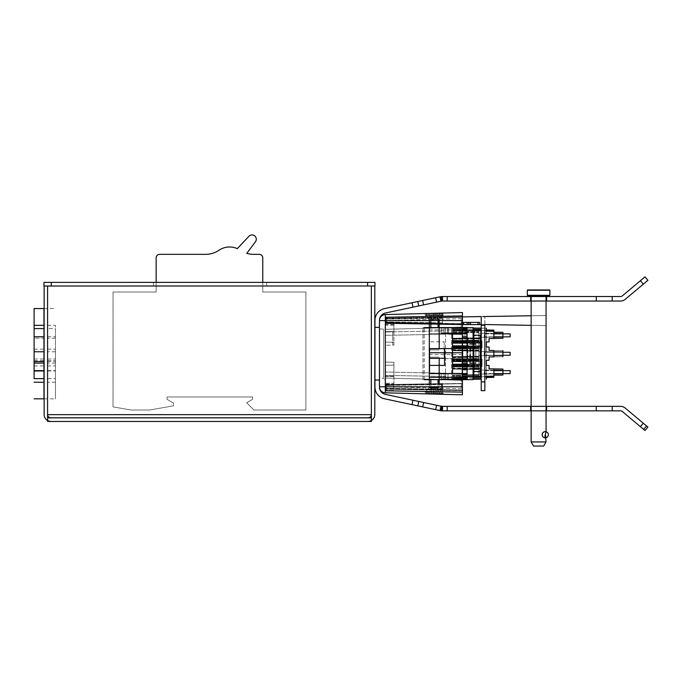 <?xml version="1.0" encoding="UTF-8"?>
<svg xmlns="http://www.w3.org/2000/svg" width="682" height="682" viewBox="0 0 682 682"><rect width="100%" height="100%" fill="white"/><g stroke="black" fill="none" stroke-linecap="round" stroke-linejoin="round"><path stroke-width="0.51" stroke-dasharray="3.41 2.56" d="M545.233 434.732C544.637 436.506 545.063 437.469 546.504 437.614C545.071 437.392 544.654 436.437 545.233 434.732M478.849 347.061L478.849 341.946L478.849 347.061L452.558 347.522L452.558 341.486L452.558 347.522M452.541 333.217L452.541 373.745M452.558 338.34L478.858 337.88L452.558 338.34L452.558 340.565L452.558 338.281L452.558 348.238L452.558 338.46L478.849 337.999L452.558 338.46M478.798 337.82L452.516 338.281L478.849 337.82L452.558 338.281L452.558 340.565L452.558 338.025M452.541 338.698L452.541 330.497L452.541 338.698L478.841 338.238L478.841 330.958L478.841 338.238L452.541 338.698L478.858 338.281M452.558 368.902L478.849 369.363L452.558 368.902L452.558 359.116L452.558 369.09L452.558 366.788L452.558 368.996L478.858 369.482L452.558 369.022M452.541 368.655L478.841 369.115L452.541 368.655L452.541 376.856L452.541 368.655L478.841 369.115L478.841 376.396L478.841 369.115L452.541 368.655L478.858 369.081M452.558 375.262L452.558 377.334L452.558 375.262M452.558 347.488L452.558 341.452L452.558 347.488L478.849 347.027L478.849 341.912L478.849 347.027M452.558 365.876L452.558 359.84L452.558 365.902L478.849 365.441L478.849 360.326L478.849 365.441L452.558 365.876M452.558 342.645L452.558 347.573L452.558 342.645M452.558 361.034L452.558 365.961L452.558 361.034M452.558 356.839L478.849 356.379L452.558 356.839L452.558 366.626L452.558 356.609M452.558 350.821L452.558 340.736L452.541 357.087L452.541 350.275L478.841 350.727L478.841 356.626L452.541 357.087L478.798 356.66M452.558 350.633L478.858 351.094L452.558 350.633L452.558 348.408L452.558 350.829M452.558 356.575L452.558 358.954L452.558 356.746L478.858 356.26L452.558 356.72M478.849 365.416L478.849 360.301L478.849 365.416M452.516 356.669L478.858 356.209L478.849 366.157L478.849 360.795L452.558 359.687L478.849 360.795L478.849 356.379M452.558 350.514L478.841 350.949L452.541 350.488M452.558 340.736L478.849 341.188L478.849 346.567L452.558 347.675L478.849 346.567L478.849 350.974M478.849 369.439L478.849 367.248L478.849 369.533L452.558 369.073L478.858 369.533L478.849 359.585L478.849 364.947L452.558 366.055L478.849 364.947L478.849 369.363M478.849 337.829L478.849 347.777L478.849 342.407L452.558 341.298L478.849 342.407L478.849 337.999M478.849 341.196L478.849 351.145L452.558 350.693L478.849 351.153L478.849 348.86L478.849 351.349M478.849 374.793L478.849 376.882L478.849 374.793M478.849 369.618L478.849 367.248L478.849 369.533L452.558 369.073L478.79 369.533M478.849 369.959L478.849 374.171L478.849 369.959L478.849 374.171L478.849 369.959L502.924 370.377L502.924 373.745L502.924 370.377L502.924 373.745L502.924 370.377L478.849 369.959M478.849 332.56L478.849 330.48L478.849 332.56M502.924 333.609L478.849 333.191L478.849 337.402L478.849 333.191L478.849 337.402L478.849 333.191L502.924 333.609L502.924 336.976L502.924 333.609L502.924 336.976L502.924 333.609L480.631 333.217L480.631 337.368L478.849 337.402L502.924 336.976M452.558 359.781L482.055 360.301L452.558 359.781L482.046 360.301L482.046 360.991L482.055 360.301L482.046 361.503L482.046 360.301L467.085 360.036M482.046 365.322L482.046 364.06L452.55 364.572L452.55 365.322L482.046 365.322L452.558 365.322L482.046 365.322L482.046 366.524L452.558 367.044L482.046 366.524L452.558 367.044L482.046 366.524L482.046 360.42L482.046 361.682L452.541 361.17L452.55 360.42L482.046 360.42L482.046 359.218L452.558 358.698L482.046 359.218L452.558 358.698L482.046 359.218L482.046 360.42L452.541 360.42L452.541 361.17L482.046 361.682L482.046 360.42L482.046 366.524L482.046 364.06L452.55 364.572L482.046 364.06L482.055 365.441L452.558 365.961L482.055 365.441L482.046 361.503L473.743 361.503M452.558 341.401L482.055 341.912L452.558 341.401L482.055 341.912L482.046 343.114L482.055 341.912L481.236 341.895M482.029 343.293L452.55 342.782L482.046 343.293L482.046 342.091L452.55 342.091L482.046 342.091L482.046 340.829L452.558 340.318L482.046 340.829L482.046 348.144L452.558 348.655L482.046 348.144L482.046 345.672L452.55 346.192L482.046 345.672L482.046 348.144L452.558 348.655L482.046 348.144L482.046 340.829L482.046 343.293L482.046 342.603L482.029 343.293L452.55 342.782L482.046 343.293M482.046 346.942L452.541 346.942L452.541 346.192L482.029 345.672L482.055 347.061L482.046 343.114L482.046 347.061L467.085 347.317M452.558 347.573L482.055 347.061L452.558 347.573L482.055 347.061L482.029 345.672L452.541 346.192L452.55 346.882L482.046 346.882M452.558 365.961L482.046 365.441L482.046 364.751L482.029 364.06L452.541 364.572L452.55 365.262L482.046 365.262M467.085 341.648L473.103 341.759M473.743 341.767L480.298 341.887M452.558 340.318L482.046 340.829L452.558 340.318M482.046 360.42L482.046 359.218L482.046 360.42L452.558 360.42L482.046 360.42M481.236 365.458L482.046 365.441L482.046 361.503L452.558 361.503M467.085 365.705L473.103 365.603M473.743 365.586L480.298 365.475M452.541 328.852L452.541 327.65L452.541 328.852L481.236 329.355M473.103 329.21L467.085 329.108M481.236 379.209L452.541 379.704L452.541 378.501L481.236 377.998M473.103 378.143L467.085 378.246M467.085 379.456L473.103 379.345M493.887 332.211L502.915 332.287L493.887 332.211L502.915 332.287L493.887 332.211L502.915 332.287L502.924 338.298L489.071 338.545L493.887 338.451L493.896 332.211L493.896 338.451L502.915 338.298L493.887 338.46L502.915 338.298L493.887 338.46L502.915 338.298L502.924 332.287L493.887 332.211L493.896 338.46L493.887 330.702L486.36 330.574L493.887 330.702L493.887 338.451L489.071 338.545L489.071 341.87L486.36 341.921L489.071 341.87L486.36 341.921L486.36 330.574L493.887 330.702L486.36 330.574L486.36 347.036L489.071 347.078L486.36 347.036L489.071 347.078L489.071 350.437L489.071 347.078L486.36 347.036L489.071 347.078L489.071 350.437L493.887 350.514L489.071 350.429L493.887 350.514L493.887 356.839L493.887 350.514L493.887 356.839L493.887 350.514L489.071 350.437M486.36 360.301L489.071 360.258L486.36 360.301L489.071 360.258L489.071 356.925L493.887 356.839L489.071 356.925L489.071 360.258L486.36 360.301L489.071 360.258L486.36 360.301L486.36 347.036L486.36 365.416L489.071 365.467L489.071 368.817L493.887 368.902L493.896 375.143L493.896 368.902L489.071 368.817L489.071 365.467L486.36 365.416L489.071 365.467L486.36 365.416L486.36 376.873L493.887 376.737L493.887 368.894L493.896 375.143L502.915 375.066L502.924 369.056L489.071 368.817L502.915 369.064L489.071 368.809L489.071 365.467L486.36 365.416L489.071 365.467M489.071 360.258L489.071 356.925L502.915 356.677L502.915 350.676L493.887 350.514L493.887 356.839L502.915 356.677L502.915 350.667L493.887 350.514L502.915 350.676L493.887 350.514L502.915 350.676L493.887 350.514L493.887 356.839L502.915 356.677L493.887 356.839L493.887 350.514M493.887 351.835L478.849 351.571L493.887 351.835L480.631 351.605L480.631 355.757L502.924 355.365L478.849 355.782L502.924 355.365L502.924 351.997L502.924 355.365L502.924 351.997L478.849 351.571L478.849 355.782L478.849 351.571L478.849 355.782L478.849 351.571L480.631 351.605L480.631 355.757L478.849 355.782L493.887 355.518M486.351 329.969L493.887 330.105L493.887 331.307L486.351 331.179M489.071 338.536L489.071 341.87L489.071 338.536L493.887 338.451L493.887 330.702M486.36 365.416L486.36 376.873L493.887 376.737L486.36 376.873L493.887 376.737L493.887 368.902L502.915 369.064L489.071 368.809M486.351 377.47L493.887 377.342L493.887 376.14L486.351 376.268M486.36 341.921L489.071 341.87M489.071 356.925L493.887 356.839M493.887 376.737L493.887 368.902L502.915 369.064L502.924 375.066L493.887 375.143M486.36 347.036L489.071 347.078M502.915 350.676L502.915 356.677M452.541 327.65L467.085 327.906M481.236 328.153L486.377 328.238L481.236 328.153M478.807 357.232L452.541 357.683M452.55 366.566L478.849 366.106L452.55 366.566M452.558 366.626L478.849 366.166M478.849 359.636L452.55 359.175L478.849 359.636M478.849 347.726L452.55 348.178L478.849 347.726M478.849 347.777L452.558 348.238M478.849 341.247L452.55 340.787L478.849 341.247M478.841 330.958L452.541 330.497L478.841 330.958M452.524 339.304L478.773 338.843L452.498 339.304M452.524 331.878L478.773 332.305L452.524 331.878M452.524 332.305L478.781 332.765L452.524 332.305M452.541 332.305L478.79 332.765L452.533 332.305M452.55 331.102L478.798 331.563L452.55 331.102M478.807 330.361L452.558 329.9L478.815 330.361M464.22 338.076L478.781 337.82M478.773 338.281L452.524 338.707M478.858 350.693L452.558 350.267M452.524 350.693L478.773 351.153L452.541 350.693M478.755 350.343L452.516 349.883M478.841 350.949L478.841 356.626L452.541 357.087L478.841 356.626M478.849 356.123L478.849 358.493L478.849 356.209L452.558 356.669M478.764 356.669L452.516 357.087M452.524 368.655L478.773 369.081M478.781 369.533L454.741 369.115M478.773 368.51L452.524 368.058M452.541 376.856L478.841 376.396L452.541 376.856M467.085 376.6L473.103 376.498L467.085 376.6M452.558 377.461L478.815 377.001L452.558 377.461M478.807 375.799L452.55 376.251L478.798 375.799M478.79 374.589L452.533 375.049L478.79 374.589M478.773 375.049L452.524 375.475L478.773 375.049M452.524 375.049L478.781 374.589L452.524 375.049M452.558 368.57L478.781 369.022M478.841 350.727L452.541 350.275M452.541 349.67L478.798 350.13M478.849 359.576L452.558 359.116M452.516 357.692L478.755 357.232M478.849 374.171L502.924 373.745L478.849 374.171M493.887 370.224L480.631 369.985L480.631 374.137L493.887 373.907M502.924 370.377L480.631 369.985L480.631 374.137L502.924 373.745M493.887 333.447L480.631 333.217L480.631 337.368L493.887 337.138M484.842 353.6L484.842 316.559L484.842 381.886L484.842 325.323L481.236 325.323L481.236 390.65L481.236 316.559L481.236 381.886L484.842 381.886L484.842 390.65L484.842 353.6M480.298 376.353L480.298 371.537M473.743 371.537L473.743 376.353M480.298 368.416L480.298 338.332L480.298 368.416M473.743 368.416L473.743 338.332L473.743 368.416M510.153 373.617L484.254 373.617L484.254 370.641L510.153 370.641L510.153 373.617M493.887 370.641L484.254 370.641L484.254 373.617L493.887 373.617M444.118 341.81L444.118 358.613L462.174 358.613L462.174 329.892L462.174 358.613L444.118 358.613L444.118 341.81L429.072 341.81L429.072 358.613L429.072 341.81M444.118 348.928L429.072 348.928L444.118 348.928M467.895 337.428L467.895 358.613M467.085 337.428L467.085 327.573L422.976 327.573L445.542 327.573L422.976 327.573L424.178 327.573L424.178 379.635L422.976 379.635L473.103 379.635L451.561 379.635L473.103 379.635L473.103 327.573L467.085 327.573L467.085 358.613M473.103 327.573L473.103 379.635L473.103 327.573L451.561 327.573L473.103 327.573M460.06 327.573L467.085 327.573L467.085 379.635M445.542 327.573L445.542 379.635L445.542 327.573M451.561 379.635L451.561 327.573L451.561 379.635M422.976 379.635L422.976 327.573L422.976 379.635M424.178 379.635L424.178 327.573M475.823 363.139L475.823 344.069L475.823 363.139L475.823 344.069L475.823 363.139L469.804 363.139L469.804 362.04M469.804 348.596L469.804 363.139M470.589 348.596L470.589 362.04M470.196 362.04L470.196 348.596L470.196 362.04M462.643 369.772L462.643 377.317M462.643 376.404L462.643 374.128M462.643 373.591L462.643 348.596M429.541 348.596L429.541 373.591M444.57 348.596L444.57 358.28L429.541 358.28M467.102 348.596L467.102 378.544L467.102 348.596L462.294 348.596M467.102 328.664L462.294 328.664L462.294 337.692L462.294 336.26L467.102 336.252M462.294 340.753L462.294 378.544L467.102 378.544M467.102 342.858L462.294 342.858M467.102 362.44L462.294 362.44M467.102 367.922L462.294 367.922M374.955 282.382L43.963 282.382L43.963 285.997L374.955 285.997L374.955 282.382M266.636 282.382L153.493 282.382L266.636 282.382L266.636 285.997L153.493 285.997L266.636 285.997L266.636 282.382M153.493 285.997L153.493 282.382L153.493 285.997M305.894 292.015L262.775 292.015L262.775 286.048L156.152 286.048L156.152 292.015L113.033 292.015L113.033 406.873L130.799 410.001L149.759 410.001L173.45 405.824L173.45 403.036L167.056 399.345L167.056 396.975L252.587 396.975L252.587 399.345L246.662 402.764L253.9 410.001L305.894 410.001L305.894 292.015L305.894 410.001L253.9 410.001L246.662 402.764L252.587 399.345L252.587 396.975L167.056 396.975L167.056 399.345L173.45 403.036L173.45 405.824L149.759 410.001L130.799 410.001L113.033 406.873L113.033 292.015L156.152 292.015L156.152 257.873A3.529 3.529 0 0 1 159.682 254.343L205.674 254.343A23.691 23.691 0 0 0 218.965 250.26A18.951 18.951 0 0 1 237.319 248.64L249.245 235.955A4.28 4.28 0 0 1 255.443 241.778L246.79 253.363A23.691 23.691 0 0 0 253.525 254.343L259.22 254.343A3.555 3.555 0 0 1 262.775 257.89L262.775 292.015L305.894 292.015M262.775 285.997L262.775 282.382M156.152 282.382L156.152 285.997M371.349 421.459L371.349 286.048L371.349 414.656L371.349 286.048L47.578 286.048L47.578 421.459L47.578 417.861L47.578 421.459L371.349 421.459M47.578 286.048L47.578 414.656L371.349 414.656L371.349 417.861L47.578 417.861L47.578 286.048L371.349 286.048M425.466 315.033L443.044 315.033L425.466 315.033L443.044 315.033L439.191 319.466L429.319 319.466L439.191 319.466L429.319 319.466L439.191 319.466L443.044 315.033M425.074 314.581L429.319 319.466L425.074 314.581M425.466 313.447L443.044 313.447M434.255 320.728L431.51 319.27L434.255 320.728M431.57 319.244L433.462 319.244L431.57 319.244L433.462 319.244L433.351 313.49L433.462 319.244L431.57 319.244L428.663 313.49L431.578 319.244M435.048 319.244L436.949 319.244L435.048 319.244L436.949 319.244L439.847 313.49L436.94 319.244L435.048 319.244L435.048 313.447L439.813 313.447L435.048 313.447L435.048 319.253M429.319 357.172L430.734 358.587L429.319 357.172L439.191 357.172L429.319 357.172L439.191 357.172L437.776 358.587L430.734 358.587L437.776 358.587L430.734 358.587L437.776 358.587L439.191 357.172L429.319 357.172L429.319 319.466M435.048 319.15L435.159 313.49L435.048 319.15M431.527 319.15L428.663 313.49L431.527 319.15M433.462 319.15L433.351 313.49L433.462 319.15M436.983 319.15L439.847 313.49L436.983 319.15M436.966 319.193L436.983 313.447L439.813 313.447L436.983 313.447L436.966 319.193M431.553 319.202L431.527 313.447L428.697 313.447L433.462 313.447L428.697 313.447L431.527 313.447L431.527 319.202M435.048 319.202L435.048 313.447L435.048 319.202M433.462 319.193L433.462 313.447L433.462 319.193M429.319 384.017L429.319 387.589L439.191 387.589L429.319 387.589L425.074 392.474L429.319 387.589L439.191 387.589L443.044 392.022L425.466 392.022M443.044 393.608L425.466 393.608M434.255 386.327L431.51 387.785L434.255 386.327M433.462 387.819L431.57 387.819L433.462 387.819L433.351 393.565L433.462 387.819L431.57 387.819L433.462 387.819L433.462 393.608L431.527 393.608L431.553 387.862L428.663 393.565L431.553 387.862L431.527 393.608L428.697 393.608L433.462 393.608L433.462 387.862L433.462 393.608L428.697 393.608L433.462 393.608L433.462 387.802M436.949 387.819L435.048 387.819L435.159 393.565L435.048 387.811L436.949 387.819L439.847 393.565L436.94 387.819L435.048 387.819L436.949 387.819M429.319 349.883L430.734 348.476L429.319 349.883L439.191 349.883L429.319 349.883L439.191 349.883L437.776 348.476L430.734 348.476L437.776 348.476L430.734 348.476L437.776 348.476L439.191 349.883L429.319 349.883L429.319 387.589L439.191 387.589L439.191 383.847M435.159 393.608L436.983 393.608L436.966 387.862L436.983 393.608L439.813 393.608L435.048 393.608L435.048 387.862L435.048 393.608L439.813 393.608L435.159 393.608M451.936 327.573L385.475 329.312L385.475 331.964L385.475 320.591L385.475 378.058L385.475 329.312L462.447 327.3L461.245 327.334L461.245 318.434L461.245 327.334L462.447 327.3L462.447 315.919L386.021 317.249L386.021 323.268L386.021 317.249L386.021 323.268L462.447 324.598L462.447 315.919L462.447 324.598L461.705 324.589L477.988 324.589M477.988 322.373L461.705 322.373L462.456 322.373L462.456 323.677L442.49 323.328L442.49 317.667L462.456 317.318L462.456 323.677L385.918 322.339L462.456 323.677L442.49 323.328L462.456 323.677L462.456 317.318L442.49 317.667L442.49 323.328L462.456 323.677L385.918 322.339L462.456 323.677M479.625 322.373L479.625 324.589M468.79 322.373L468.79 324.589M461.705 322.373L461.705 324.589L461.705 322.373M374.955 353.694L374.955 380.027L374.955 353.694M379.456 353.694L379.456 380.027L379.456 353.694M604.235 410.854L596.256 410.854L604.235 410.854M604.235 406.353L596.256 406.353L604.235 406.353M538.635 410.854L546.614 410.854L538.635 410.854M538.635 406.353L546.614 406.353L538.635 406.353M604.235 296.534L596.256 296.534L604.235 296.534M604.235 301.035L596.256 301.035L604.235 301.035M538.635 296.534L546.614 296.534L538.635 296.534M538.635 301.035L546.614 301.035L538.635 301.035M441.356 410.854L620.449 410.854A3.018 3.018 0 0 1 622.393 411.561L645.01 430.538L647.9 427.085L646.545 425.952L643.655 429.404M441.748 406.353L620.449 406.353A7.519 7.519 0 0 1 625.283 408.117L643.271 423.207L640.381 426.659M442.541 410.581L442.541 406.276M441.007 296.593L384.486 308.605A12.02 12.02 0 0 0 374.955 320.37L374.955 387.026A12.02 12.02 0 0 0 384.486 398.782L441.007 410.794M441.305 410.581L441.757 406.276M643.271 423.207L646.545 425.952M412.022 302.757L412.96 307.156L385.415 313.012A7.519 7.519 0 0 0 379.456 320.37L379.456 387.026A7.519 7.519 0 0 0 385.415 394.384L412.96 400.232L412.022 404.639M412.96 400.232L418.714 401.459L417.776 405.858M418.714 401.459L423.599 402.499L422.661 406.898M423.599 402.499L436.565 405.253L435.627 409.66M436.565 405.253L441.638 406.327M440.99 406.105L440.095 410.325M440.836 410.496L441.612 406.242M440.095 297.071L440.99 301.282M441.638 301.06L436.565 302.143L435.627 297.736M436.565 302.143L423.599 304.897L422.661 300.498M423.599 304.897L418.714 305.937L417.776 301.529M418.714 305.937L412.96 307.156M640.398 280.728L622.393 295.826A3.018 3.018 0 0 1 620.449 296.534L441.356 296.534M442.541 301.12L442.541 296.806M643.288 284.172L625.283 299.279A7.519 7.519 0 0 1 620.449 301.035L441.748 301.035M441.297 296.815L441.604 301.129M647.9 280.302L645.01 276.858M385.475 384.077L393.309 384.213L385.475 384.077L385.475 390.402L385.475 384.077M393.906 384.708L393.906 390.402L385.475 390.402L393.906 390.402L393.906 384.733M484.842 325.323L481.236 325.323M484.842 381.886L481.236 381.886M480.648 330.855L480.648 376.805L480.648 330.855L474.092 330.855L474.092 376.805L474.092 330.855M480.648 335.672L480.648 371.997L480.648 335.672L474.092 335.672L474.092 371.997L474.092 335.672M480.648 338.784L480.648 368.877L480.648 338.784L474.092 338.784L474.092 368.877L474.092 338.784M475.823 344.069L469.804 344.069M466.991 374.128L466.991 328.664L466.991 374.128L462.174 374.128L462.174 328.664L462.174 374.128M466.991 366.456L462.174 366.456M466.991 340.753L462.174 340.753M466.991 329.645L462.174 329.645M466.991 328.664L462.174 328.664L466.991 328.664M466.991 336.252L462.174 336.252L466.991 336.26M466.991 337.692L462.174 337.692M466.991 341.673L462.174 341.673M466.991 342.858L462.174 342.858M466.991 362.44L462.174 362.44M466.991 363.625L462.174 363.625M466.991 366.481L462.174 366.481M466.991 367.922L462.174 367.922M466.991 378.544L462.174 378.544L466.991 378.544M466.991 377.598L462.174 377.598M441.109 327.906L441.203 333.021L441.109 327.906L467.085 327.454L467.187 333.472L467.085 327.454L441.109 327.906L467.085 327.454L467.187 333.472L441.203 333.021M467.085 379.507L441.109 379.056L441.203 373.941L467.187 373.489L467.085 379.507L467.187 373.489L467.085 379.507L441.109 379.056L467.085 379.507M461.322 373.591L441.203 373.941L467.187 373.489L441.203 373.941L441.109 379.056M510.153 355.254L484.254 355.254L484.254 352.279L510.153 352.279L510.153 355.254M502.924 352.279L484.254 352.279L484.254 355.254L502.924 355.254M371.349 285.997L374.802 285.997L374.802 414.554A6.905 6.905 0 0 1 367.896 421.459L51.031 421.459A6.905 6.905 0 0 1 44.125 414.554L44.125 285.997L47.578 285.997L47.578 414.596A3.188 3.188 0 0 0 50.766 417.785L368.161 417.785A3.188 3.188 0 0 0 371.349 414.596L371.349 285.997M47.578 353.694L47.578 398.834L47.578 353.694M44.125 353.694L44.125 398.834L44.125 353.694M433.351 313.447L433.462 319.202L433.462 313.447M34.1 336.772L34.1 378.638M34.1 338.204L34.1 360.659L34.1 328.588L34.1 338.204L43.963 338.204L43.963 328.588L43.963 360.659L43.963 338.204M34.1 349.15L43.963 349.15L43.963 325.331L43.963 378.638M34.1 359.022L43.963 359.022M34.1 360.659L43.963 360.659M43.963 336.772L43.963 349.15M34.1 365.927L43.963 365.927M55.464 353.694L55.464 398.834L55.464 353.694M47.578 328.588L47.578 360.659L47.578 328.588L55.464 328.588L55.464 360.659L55.464 328.588M47.578 349.15L47.578 325.331L47.578 349.15L55.464 349.15L55.464 325.331L55.464 349.15M47.578 378.638L47.578 361.562L47.578 382.244L47.578 378.638L55.464 378.638L55.464 382.244L55.464 361.562L55.464 378.638M55.464 338.204L47.578 338.204M47.578 360.659L55.464 360.659M47.578 359.022L55.464 359.022M55.464 351.767L47.578 351.767M47.578 325.331L55.464 325.331M47.578 336.772L55.464 336.772M55.464 363.08L47.578 363.08M47.578 370.965L55.464 370.965M47.578 361.562L55.464 361.562M47.578 370.641L55.464 370.641M47.578 365.927L55.464 365.927M510.153 336.848L484.254 336.848L484.254 333.873L510.153 333.873L510.153 336.848M493.887 333.873L484.254 333.873L484.254 336.848L493.887 336.848M379.456 378.365L379.456 329.014L379.456 378.365L383.676 378.365L383.676 329.014L383.676 378.365L385.475 380.164L385.475 327.207L385.475 380.164M379.456 329.014L383.676 329.014L385.475 327.207M379.456 386.788L379.456 320.591L385.321 320.591L385.321 386.788L379.456 386.788A6.019 6.019 0 0 0 385.321 392.806L385.321 386.788L462.447 386.788L462.447 380.079L385.475 378.058L385.475 372.04L385.475 386.788L385.475 378.058L461.245 380.045L461.245 388.945L461.245 380.045M385.475 335.331L385.475 331.964L385.475 335.331M385.321 314.572L462.447 312.552L462.447 320.591L385.321 320.591L385.321 314.572A6.019 6.019 0 0 0 379.456 320.591M445.661 373.19L445.661 379.635L385.475 378.058L445.661 379.635L445.661 373.19L385.509 372.048L445.661 373.19L445.661 376.464L385.475 375.415L445.661 376.464L385.475 375.415L445.661 376.464L445.661 373.19M462.447 363.625L462.447 373.139L448.006 373.395L448.006 379.695L385.475 378.058L444.093 379.593L444.093 373.463L444.093 379.593L448.006 379.695L448.006 373.404L462.447 373.148L462.447 334.24L444.093 333.916L444.093 327.778L444.093 333.916L462.447 334.231L462.447 373.139L444.093 373.463L462.447 373.148L462.447 334.24L448.006 333.984L448.006 327.675L448.006 333.975L448.006 327.675L385.475 329.312L461.245 327.334M430.853 379.252L438.074 379.439L430.853 379.252L438.074 379.439L430.853 379.252L430.853 388.305L438.074 388.305L430.853 388.305L430.853 383.992M430.853 328.127L438.074 327.94L430.853 328.127L438.074 327.94L430.853 328.127L430.853 319.074L438.074 319.074L430.853 319.074L438.074 319.074L430.853 319.074L426.02 313.507L443.309 313.055L426.02 313.507L443.309 313.055L438.074 319.074L443.309 313.055M445.661 330.915L445.661 334.189L385.509 335.331L445.661 334.189L445.661 327.744L385.475 329.312L445.661 327.744L445.661 334.189L445.661 330.915L385.475 331.964L445.661 330.915M461.885 318.588L385.475 320.591L461.885 318.588M461.876 388.791L385.475 386.788L461.885 388.791M385.321 392.806L462.447 394.827L462.447 383.437L462.447 392.124L386.021 390.795L386.021 384.776L462.447 383.437L386.021 384.776L386.021 390.795L386.021 386.788M434.468 394.094L443.309 394.324L434.468 394.094M426.02 393.872L430.853 388.305L426.02 393.872L443.309 394.324L438.074 388.305L430.853 388.305L438.074 388.305L438.074 379.439M448.006 379.635L448.006 377.317M462.447 341.673L462.447 334.231M462.447 380.079L462.447 389.823L462.447 380.079M462.456 390.053L462.456 383.702L462.456 390.053L442.49 389.712L442.49 384.043L462.456 383.702L385.918 385.032L385.918 388.723L462.456 390.053L385.918 388.723L462.456 390.053L385.918 388.723L385.918 385.032L462.456 383.702L442.49 384.043L442.49 389.712L462.456 390.053M448.006 373.404L444.093 373.472L448.006 373.395M444.093 333.916L448.006 333.984L444.093 333.907M462.447 317.556L462.447 327.3L462.447 317.556M442.226 383.599L385.918 384.58L441.893 383.608M442.226 390.155L385.918 389.175L441.893 390.147M385.918 385.032L462.456 383.702L385.918 385.032L385.918 388.723M442.226 317.224L385.918 318.204L441.893 317.232M385.918 318.656L462.456 317.318L385.918 318.656L385.918 322.339L385.918 318.656L462.456 317.318L385.918 318.656L385.918 322.339M442.226 323.78L385.918 322.791L441.893 323.771M441.893 384.512L385.918 385.483L442.226 384.503M442.49 384.043L442.49 389.712L442.49 384.043M442.047 389.806L442.047 383.949L442.047 389.806M441.893 389.243L385.918 388.271L442.226 389.252M441.16 383.949L441.16 389.806L441.16 383.949M441.893 318.127L385.918 319.108L442.226 318.127M442.49 317.667L442.49 323.328L442.49 317.667M441.893 322.867L385.918 321.895L442.226 322.876M442.942 317.207L441.152 317.241L441.16 318.144L442.047 318.11L441.16 318.144L441.152 317.241L442.942 317.207L442.047 318.11L442.933 317.207L441.152 317.241L462.447 316.891L442.942 317.207L442.047 318.11L442.933 317.207M441.152 383.616L442.942 383.591L441.16 384.52L442.933 383.591L441.152 383.616L441.16 384.52L441.152 383.616L442.942 383.591L441.152 383.616M462.447 390.76L434.093 390.189L442.942 390.164L441.152 390.138L442.933 390.164L442.047 389.269L442.942 390.164L441.152 390.138L441.16 389.234L442.047 389.269L441.16 389.234L441.152 390.138L442.942 390.164L442.047 389.269L442.933 390.164L462.447 390.53M442.942 383.591L442.047 384.495L442.933 383.591M442.942 323.788L441.152 323.762L441.16 322.859L442.047 322.884L441.16 322.859L441.152 323.762L442.942 323.788L442.047 322.884L442.942 323.788L442.047 322.884L442.933 323.788L441.152 323.762L479.625 324.436L442.942 323.788M393.906 377.095L393.906 362.261L392.696 362.236L393.906 362.261L393.906 365.126L393.906 362.261L385.475 362.116L385.475 383.369L393.906 383.344L393.906 365.126L385.475 365.271L393.906 365.126L393.906 376.251L385.475 376.259L385.475 365.271L393.906 365.126L385.475 365.271L385.475 362.116L393.906 362.261L393.906 376.941M393.906 376.251L393.906 383.275L385.475 383.293L385.475 376.259L385.475 383.293M393.906 376.728L393.906 383.275M393.906 383.344L393.906 385.356L385.475 385.586L385.475 362.116L392.696 362.236L385.475 362.116L385.475 376.234L393.309 376.242M393.906 385.296L385.475 385.526M393.906 324.427L385.475 324.41L385.475 331.52L393.906 331.52L393.906 322.381L385.475 322.151L385.475 342.108L393.906 342.253L393.906 331.52M385.475 324.41L385.475 322.151M393.309 331.554L385.475 331.554L385.475 345.262L385.475 342.108L393.906 342.253L393.906 345.118L392.696 345.135L392.696 331.486M393.906 330.847L393.906 345.118L385.475 345.262L393.906 345.118L393.906 342.253L385.475 342.108L385.475 324.479L393.906 324.504L393.906 331.648L385.475 331.64M393.906 331.06L393.906 322.381M385.475 385.586L385.475 383.369M393.906 376.541L385.475 376.541M393.906 376.856L393.906 385.356M385.475 376.345L393.309 376.345M385.475 324.479L385.475 322.211L393.906 322.441L393.906 331.154M393.906 324.504L393.906 322.441M393.906 331.648L393.906 342.253L385.475 342.108L385.475 345.262L385.475 331.665L393.309 331.657M393.906 330.915L393.906 345.118L385.475 345.262L392.696 345.135L392.696 331.546M385.475 322.211L385.475 331.665M393.309 323.157L385.475 323.294L385.475 316.977L385.475 323.294L393.309 323.157M393.906 316.977L385.475 316.977L393.906 316.977M482.046 360.991L482.029 361.682L482.046 360.991L452.55 360.769L482.046 360.991M452.55 342.782L452.55 342.091L452.55 342.782M452.541 378.501L452.541 379.704M486.377 328.238L486.377 329.44M486.377 377.913L486.343 376.711L462.643 377.12M482.046 364.751L452.55 364.972L482.046 364.751M452.55 342.39L482.046 342.603L452.55 342.39M482.046 346.371L452.55 346.584L482.046 346.371M473.743 364.239L452.558 364.239M473.743 345.859L452.558 345.859M452.558 343.114L473.743 343.114M482.046 342.032L452.558 342.032L482.046 342.032M473.103 343.114L467.085 343.114M467.085 345.859L473.103 345.859M473.103 361.503L467.085 361.503M467.085 364.239L473.103 364.239M452.541 357.18L478.807 356.72M452.507 338.792L478.781 338.332L452.533 338.792M478.764 350.744L452.524 350.292M452.541 350.181L478.798 350.642M452.524 357.18L478.764 356.72M462.174 354.452L429.072 354.452M462.174 333.617L429.072 333.617L462.174 333.617M467.102 334.24L462.294 334.24M367.607 285.997L367.607 282.382M51.321 285.997L51.321 282.382M371.349 414.656L47.578 414.656M435.048 319.193L435.048 313.447L435.048 319.193M436.983 319.193L436.983 313.447L436.983 319.193M435.048 393.608L435.048 387.802L435.048 393.608M436.983 393.608L436.983 387.862L436.983 393.608M431.527 393.608L431.527 387.862L431.527 393.608M463.504 322.373L463.504 324.589M447.204 406.353L447.204 410.854M440.828 296.883L441.459 301.163M447.204 296.534L447.204 301.035M466.991 333.08L462.174 333.08M466.991 330.966L462.174 330.966M466.991 334.24L462.174 334.24M466.991 376.404L462.174 376.404M393.906 325.263L385.475 325.186M478.849 341.946L452.558 341.486L478.849 341.912M452.558 359.84L478.849 360.301L452.558 359.866M484.842 376.737L481.236 376.796M473.103 376.941L467.085 377.044M452.498 330.054L486.334 330.651M484.842 330.625L481.236 330.557M480.298 330.54L473.743 330.429M473.103 330.42L467.085 330.31M478.849 330.48L452.558 330.02L478.849 330.48M478.849 348.86L452.558 348.408L478.849 348.86M478.849 358.493L452.558 358.954L478.849 358.493M478.849 367.248L452.558 366.788L478.849 367.248M478.849 376.882L452.558 377.334L478.849 376.882M478.849 340.105L452.558 340.565L478.849 340.105M429.072 329.892L462.174 329.892M439.191 348.596L439.191 319.466M439.191 358.28L439.191 387.589L443.044 392.022M481.236 390.65L484.842 390.65M480.648 371.997L474.092 371.997M474.092 376.805L480.648 376.805M474.092 368.877L480.648 368.877M466.991 369.039L462.174 369.039M44.125 398.834L55.464 398.834M44.125 308.562L55.464 308.562M55.464 382.244L47.578 382.244M47.578 370.829L55.464 370.829M438.074 327.94L438.074 319.074M443.309 394.324L438.074 388.305L438.074 383.864M430.853 319.074L426.02 313.507M531.142 315.757L546.06 315.51L531.142 315.757M481.236 324.462L484.842 324.53L481.236 324.462M531.142 325.348L546.06 325.612L531.142 325.348"/><path stroke-width="1.02" d="M549.607 289.952L527.604 289.952L549.607 289.952M527.604 295.596L549.607 295.596L527.604 295.596M530.374 295.596L546.828 295.596L530.374 295.596M549.888 295.315L527.314 295.315L549.888 295.315L549.888 290.234L527.314 290.234L549.888 290.234M543.69 446.045L546.06 441.945L545.293 434.732L546.06 431.544L546.06 296.355L531.142 296.355L531.142 441.945L546.06 441.945L531.142 441.945L533.512 446.045L543.69 446.045L533.512 446.045M546.018 431.604L545.293 434.732L546.06 437.921M531.142 296.355L546.06 296.355M545.233 434.732C546.035 430.76 546.035 430.76 545.233 434.732C546.035 430.76 546.035 430.76 545.233 434.732C544.637 436.506 545.063 437.469 546.504 437.614C545.071 437.392 544.654 436.437 545.233 434.732M452.541 373.745L452.541 333.217M452.558 341.401L467.085 341.648M473.103 341.759L473.743 341.767M480.298 341.887L481.236 341.895M467.085 347.317L452.558 347.573M452.558 365.961L467.085 365.705M473.103 365.603L473.743 365.586M480.298 365.475L481.236 365.458M452.558 359.781L467.085 360.036M481.236 329.355L473.103 329.21M467.085 329.108L452.541 328.852M481.236 377.998L473.103 378.143M467.085 378.246L452.541 378.501M486.351 376.268L493.887 376.14L493.887 377.342L486.351 377.47M493.887 376.737L493.887 368.894L489.071 368.809L489.071 365.467L486.36 365.416L486.36 360.301L489.071 360.258L489.071 356.925L493.887 356.839L493.887 350.514L489.071 350.429L489.071 347.078L486.36 347.036L486.36 341.921L489.071 341.87L489.071 338.545L493.887 338.46L493.887 330.702M486.351 329.969L493.887 330.105L493.887 331.307L486.351 331.179M452.541 379.704L467.085 379.456M473.103 379.345L481.236 379.209M489.071 338.545L493.887 338.46L493.896 332.211L502.915 332.287L502.924 338.306L493.887 338.46L502.915 338.306L502.924 336.976L502.924 333.609L493.887 333.447M486.36 341.921L489.071 341.87M493.887 350.514L489.071 350.429M489.071 347.078L486.36 347.036M486.36 360.301L489.071 360.258M489.071 365.467L486.36 365.416M493.887 373.907L502.924 373.745L502.924 369.064L493.887 368.894L502.915 369.056L502.924 375.066L493.887 375.143L493.896 368.894L489.071 368.809M502.924 333.609L502.924 332.287L493.887 332.211M489.071 356.925L493.887 356.839M502.915 350.667L502.915 356.677M493.887 351.835L502.924 351.997L502.924 355.365L493.887 355.518M493.887 375.143L502.915 375.066L502.924 373.745M473.103 328.008L481.236 328.153L473.103 328.008M467.085 327.906L452.541 327.65M462.643 376.677L467.085 376.6L462.643 376.677M473.103 376.498L478.841 376.396L473.103 376.498M502.924 370.377L493.887 370.224M493.896 337.138L502.924 336.976M484.842 325.323L484.842 390.65L484.842 381.886L481.236 381.886L481.236 390.65L481.236 316.559L481.236 325.323L484.842 325.323L481.236 325.323M484.842 381.886L481.236 381.886M480.298 335.212L480.298 376.353L473.743 376.353L473.743 330.395L473.743 371.537L480.298 371.537L480.298 335.212L473.743 335.212M480.298 368.416L473.743 368.416M493.887 373.617L510.153 373.617L510.153 370.641L493.887 370.641M424.178 327.573L460.06 327.573M467.085 379.635L467.085 327.573L473.103 327.573L473.103 379.635L424.178 379.635M475.823 363.139L469.804 363.139M462.643 374.128L462.643 373.591L429.541 373.591L429.541 348.596L462.643 348.596L462.643 369.772M429.541 377.317L462.643 377.317L462.643 376.404M462.643 348.596L429.541 348.596M444.57 365.399L444.57 358.28L444.57 365.399L429.541 365.399M444.57 348.596L444.57 358.28L429.541 358.28M467.102 348.596L462.294 348.596L462.294 369.772L467.102 369.772L462.294 369.772L462.294 374.128L467.102 374.128M467.102 336.26L462.294 336.26L462.294 328.664L467.102 328.664M467.102 378.544L462.294 378.544L462.294 374.128M462.294 348.596L462.294 340.753L467.102 340.753M467.102 329.645L462.294 329.645M467.102 337.692L462.294 337.692M467.102 341.673L462.294 341.673M467.102 363.625L462.294 363.625M467.102 366.481L462.294 366.481M467.102 377.598L462.294 377.598M43.963 282.382L374.955 282.382L374.955 285.997L43.963 285.997L43.963 282.382M371.349 286.048L371.349 414.656L47.578 414.656L47.578 417.861L371.349 417.861L371.349 414.656L371.349 421.459L47.578 421.459L47.578 286.048L262.775 285.997M262.775 282.382L262.775 257.89A3.555 3.555 0 0 0 259.22 254.343L253.525 254.343A23.691 23.691 0 0 1 246.79 253.363L255.443 241.778A4.28 4.28 0 0 0 249.245 235.955L237.319 248.64A18.951 18.951 0 0 0 218.965 250.26A23.691 23.691 0 0 1 205.674 254.343L159.682 254.343A3.529 3.529 0 0 0 156.152 257.873L156.152 282.382M156.152 285.997L47.578 286.048M425.466 315.033L443.044 315.033M429.319 357.172L429.319 319.466M425.466 313.447L443.044 313.447M443.044 392.022L425.466 392.022M429.319 349.883L429.319 384.017M443.044 393.608L425.466 393.608M462.456 323.677L462.456 317.318L462.456 322.373L477.988 322.373L477.988 324.589L479.625 324.589L462.447 324.589L462.447 315.919L386.021 317.249L386.021 323.268L462.447 324.598L462.447 320.591L462.447 327.3L448.006 327.675L448.006 333.975L462.447 334.231M477.988 322.373L479.625 322.373L477.988 322.373L477.988 324.589M479.625 322.373L479.625 324.589M468.79 322.373L468.79 324.589M643.655 429.404L646.545 425.952L647.9 427.085L645.01 430.538L622.393 411.561A3.018 3.018 0 0 0 620.449 410.854L441.356 410.854M640.381 426.659L643.271 423.207L625.283 408.117A7.519 7.519 0 0 0 620.449 406.353L441.748 406.353M442.541 406.276L442.541 410.581M441.757 406.276L441.305 410.581M441.007 410.794L384.486 398.782A12.02 12.02 0 0 1 374.955 387.026L374.955 320.37A12.02 12.02 0 0 1 384.486 308.605L440.998 296.593M646.545 425.952L643.271 423.207M441.612 406.242L440.836 410.496M412.022 404.639L412.96 400.232L385.415 394.384A7.519 7.519 0 0 1 379.456 387.026L379.456 320.37A7.519 7.519 0 0 1 385.415 313.012L412.96 307.156L412.022 302.757M440.095 410.325L440.99 406.105M441.638 406.327L436.565 405.253L435.627 409.66M436.565 405.253L423.599 402.499L422.661 406.898M423.599 402.499L418.714 401.459L417.776 405.858M418.714 401.459L412.96 400.232M422.661 300.498L423.599 304.897L436.565 302.143L435.627 297.736M436.565 302.143L441.638 301.06M440.99 301.282L440.103 297.096M412.96 307.156L418.714 305.937L417.776 301.529M418.714 305.937L423.599 304.897M441.365 296.534L620.449 296.534A3.018 3.018 0 0 0 622.393 295.826L645.01 276.858L640.398 280.728L643.288 284.172L647.9 280.302L645.01 276.858M441.604 301.129L441.297 296.841M441.748 301.035L620.449 301.035A7.519 7.519 0 0 0 625.283 299.279L643.288 284.172L640.398 280.728M442.541 296.841L442.541 301.12M647.9 280.302L643.288 284.172M441.203 333.021L467.187 333.472L467.085 327.454L441.109 327.906M461.322 373.591L467.187 373.489L467.085 379.507L441.109 379.056M502.924 355.254L510.153 355.254L510.153 352.279L502.924 352.279M371.349 285.997L371.349 414.596A3.188 3.188 0 0 1 368.161 417.785L50.766 417.785A3.188 3.188 0 0 1 47.578 414.596L47.578 285.997L44.125 285.997L44.125 414.554A6.905 6.905 0 0 0 51.031 421.459L367.896 421.459A6.905 6.905 0 0 0 374.802 414.554L374.802 285.997L371.349 285.997M34.1 378.638L34.1 308.562L34.1 336.772L43.963 336.772L43.963 308.562L43.963 398.834L43.963 378.638L34.1 378.638M34.1 328.588L43.963 328.588M43.963 351.767L34.1 351.767M34.1 325.331L43.963 325.331M43.963 363.08L34.1 363.08M34.1 370.641L43.963 370.641M34.1 361.562L43.963 361.562M34.1 370.965L43.963 370.965M493.887 336.848L510.153 336.848L510.153 333.873L493.887 333.873M379.456 320.591L379.456 386.788L385.321 386.788L385.321 320.591L379.456 320.591A6.019 6.019 0 0 1 385.321 314.572L385.321 320.591L462.447 320.591L462.447 312.552L385.321 314.572M461.245 380.045L448.006 379.695L462.447 380.079L462.447 386.788L385.321 386.788L385.321 392.806A6.019 6.019 0 0 1 379.456 386.788M461.245 327.334L451.936 327.573M385.321 392.806L462.447 394.827L462.447 383.437L462.447 392.124L386.021 390.795L386.021 386.788M443.309 394.324L426.02 393.872M448.006 377.317L448.006 379.635M462.447 363.625L462.447 341.673M426.02 313.507L443.309 313.055M462.456 390.053L462.456 383.702L462.456 390.053M430.853 328.127L430.853 319.074M430.853 383.992L430.853 379.252M385.918 388.723L385.918 385.032M385.918 322.339L385.918 318.656M484.842 376.737L486.334 376.711L486.377 379.115L486.377 377.913M486.377 329.44L486.377 328.238M473.743 343.114L473.103 343.114M467.085 343.114L452.558 343.114M452.558 345.859L467.085 345.859M473.103 345.859L473.743 345.859M473.743 361.503L473.103 361.503M467.085 361.503L452.558 361.503M452.558 364.239L467.085 364.239M473.103 364.239L473.743 364.239M462.643 352.747L429.541 352.747M462.643 373.591L429.541 373.591M467.102 333.08L462.294 333.08M467.102 330.966L462.294 330.966M467.102 376.404L462.294 376.404M51.321 285.997L51.321 282.382M367.607 285.997L367.607 282.382M47.578 414.656L371.349 414.656M470.427 322.373L470.427 324.589L470.427 322.373M467.153 322.373L467.153 324.589L467.153 322.373M463.504 322.373L463.504 324.589M447.204 406.353L447.204 410.854M441.459 301.163L440.836 296.909M447.204 301.035L447.204 296.534M527.314 290.234L527.314 295.315M545.967 431.672A3.137 3.137 0 0 0 542.139 434.732A3.137 3.137 0 0 0 546.504 437.614M545.276 431.655A3.078 3.078 0 0 0 542.616 436.267A3.078 3.078 0 0 0 547.936 436.267A3.078 3.078 0 0 0 545.276 431.655M481.236 376.796L473.103 376.941M467.085 377.044L462.643 377.12M486.343 330.651L484.842 330.625M481.236 330.557L480.298 330.54M473.743 330.429L473.103 330.42M467.085 330.31L452.498 330.054M481.236 390.65L484.842 390.65M481.236 316.559L462.447 316.891L481.236 316.576M473.743 330.395L480.298 330.395M473.743 338.332L480.298 338.332M469.804 344.069L475.823 344.069M467.102 369.039L462.294 369.039M439.191 319.466L439.191 348.596M439.191 383.847L439.191 358.28M379.456 327.369L374.955 327.369M379.456 380.027L374.955 380.027M596.256 406.353L596.256 410.854M612.206 406.353L612.206 410.854M530.664 406.353L530.664 410.854M546.614 406.353L546.614 410.854M612.206 301.035L612.206 296.534M596.256 301.035L596.256 296.534M546.614 301.035L546.614 296.534M530.664 301.035L530.664 296.534M34.1 398.834L43.963 398.834M34.1 308.562L43.963 308.562M34.1 370.829L43.963 370.829M43.963 382.244L34.1 382.244M438.074 327.94L438.074 319.074M438.074 383.864L438.074 379.439M482.703 316.559L531.142 315.757L482.651 316.559M479.625 324.436L481.236 324.462L479.625 324.436M484.842 324.53L531.142 325.348L484.842 324.53"/></g></svg>
